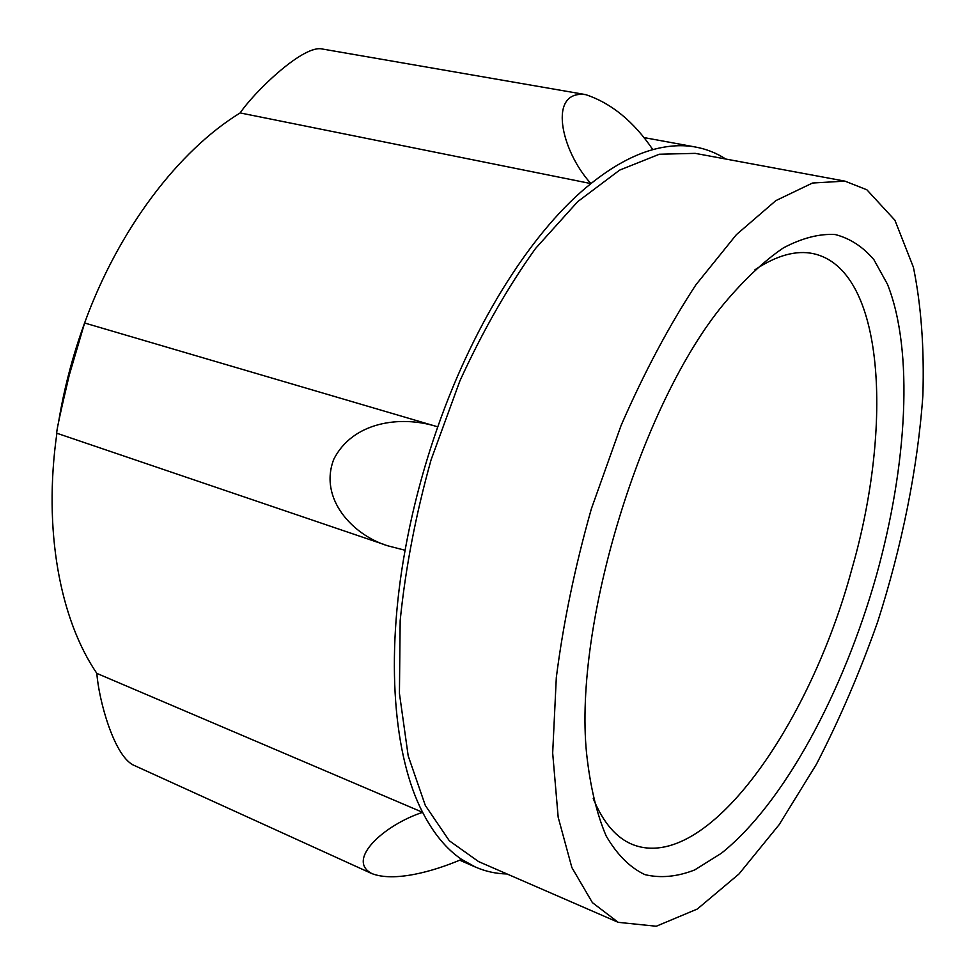 <?xml version="1.0" encoding="UTF-8"?>
<svg xmlns="http://www.w3.org/2000/svg" width="975" height="975" viewBox="0 0 975 975"><rect width="100%" height="100%" fill="white"/><g stroke="black" fill="none" stroke-linecap="round" stroke-linejoin="round"><path stroke-width="1.46" d="M618.235 922.338L478.591 861.595L449.341 840.791L425.307 805.423L408.184 755.832L399.433 693.408L400.164 620.697C405.454 568.218 415.764 514.581 431.084 459.81L459.895 380.884C482.759 330.988 507.975 286.857 535.543 248.479L577.712 201.63L619.649 170.113L659.356 154.233L695.236 153.368L844.959 181.143L866.872 189.796L894.892 220.204L913.417 267.26C921.18 305.37 924.337 348.075 922.886 395.35C917.731 468.146 901.985 546.049 877.573 622.135C859.852 672.238 839.475 719.599 816.441 764.229L779.183 824.631L738.965 874.002L697.32 909.029L656.248 926.25L618.235 922.338L592.398 902.631L571.862 867.531L558.175 817.233L552.679 753.053L556.311 677.576C563.331 622.769 575.018 566.524 591.362 508.84L621.099 425.441C644.158 372.584 669.106 325.699 695.918 284.785L736.381 234.658L775.856 200.618L812.528 183.02L844.959 181.143M876.428 575.384C843.582 691.738 784.168 803.242 721.244 853.357L694.663 869.944C677.174 876.793 660.587 878.353 644.914 874.636C630.033 867.64 617.114 854.746 606.158 835.941C596.639 813.735 590.094 786.045 586.523 752.895C573.751 624.073 641.233 403.467 723.889 303.834C744.205 279.667 764.034 261.02 783.364 247.906C802.084 238.034 819.353 233.586 835.197 234.536C850.029 238.375 862.924 246.748 873.88 259.655L887.433 284.176C914.05 350.854 907.116 465.355 876.428 575.384M507.061 873.978C496.141 873.758 485.635 871.467 475.556 867.116L461.614 859.377C432.839 871.723 394.034 882.253 371.877 873.588C345.711 860.047 383.821 825.069 422.626 812.333L96.842 673.384C60.011 619.405 43.058 530.034 56.891 433.253M585.865 94.648L320.812 48.75C301.092 46.715 254.243 92.113 240.167 112.929C178.705 150.577 118.755 228.832 84.593 323.005C72.491 356.18 63.704 389.939 58.232 424.271M755.003 269.722C776.77 255.328 796.246 249.978 813.43 253.671C884.764 269.392 893.307 425.539 851.833 569.193C809.835 725.339 706.656 873.539 632.678 844.569C616.371 838.025 603.22 822.705 593.227 798.586M96.842 673.384C98.755 699.904 113.697 754.467 132.734 764.717M461.614 859.377C446.538 849.188 433.534 833.503 422.626 812.333C393.937 756.978 385.271 659.392 405.1 550.266L387.904 545.842C353.157 535.446 318.386 498.773 333.84 459.14C352.901 421.773 400.347 415.423 435.715 426.233L437.775 426.867C475.276 319.471 534.446 228.516 590.947 183.592C560.662 150.455 547.523 89.383 585.853 94.685C611.483 103.265 633.811 121.583 652.836 149.638C668.168 145.458 682.488 144.605 695.809 147.091C706.607 149.126 716.588 153.099 725.766 159.022M435.715 426.233L84.618 322.993L69.225 375.278C60.06 414.058 55.916 433.388 56.818 433.266M240.167 112.929L590.947 183.592C612.483 166.396 633.116 155.074 652.836 149.638M405.1 550.266C412.583 508.804 423.479 467.659 437.775 426.867M459.712 860.182L475.556 867.116M132.71 764.766L371.853 873.612M56.83 433.229L384.345 544.574M643.549 137.499L695.809 147.091"/></g></svg>
